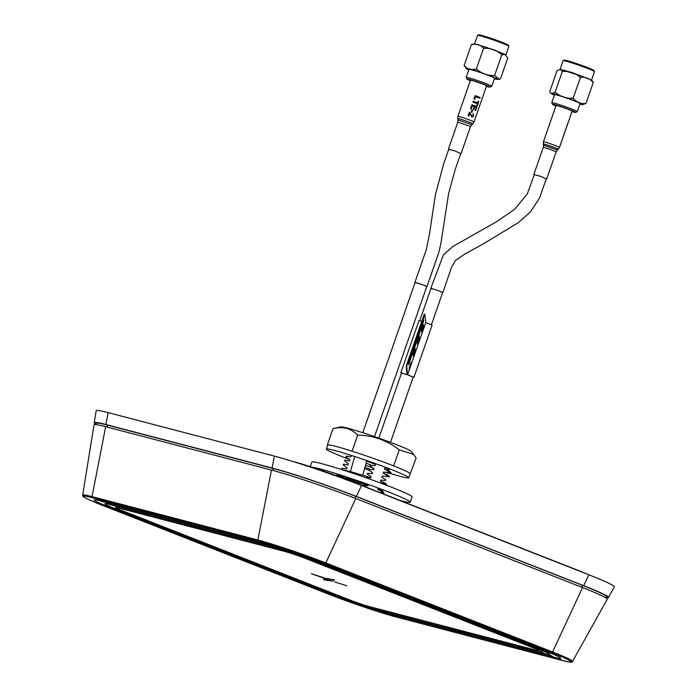 <?xml version="1.0" encoding="UTF-8"?>
<svg xmlns="http://www.w3.org/2000/svg" width="697" height="697" viewBox="0 0 697 697"><rect width="100%" height="100%" fill="white"/><g stroke="black" fill="none" stroke-linecap="round" stroke-linejoin="round"><path stroke-width="1.05" d="M95.933 424.168A63.889 3.563 19.2 0 1 94.252 422.67A63.889 3.563 19.2 0 1 105.883 424.517L272.091 468.001A63.889 3.563 19.2 0 1 356.42 496.447L583.737 585.707A63.889 3.563 19.2 0 1 608.437 597.434A63.889 3.563 19.2 0 1 606.19 597.564M608.437 597.434L614.336 586.883A65.988 3.677 -160.8 0 0 588.826 574.772L361.508 485.504A65.988 3.677 -160.8 0 0 274.409 456.126L108.192 412.641A65.988 3.677 -160.8 0 0 96.186 410.733L94.252 422.67M366.692 461.126L373.958 463.836M387.018 468.323L391.453 469.612M385.633 472.339L390.799 473.699L391.043 473.002L384.561 469.072L389.44 471.111L391.034 472.949M366.091 463.209L371.858 465.378M390.799 473.699L388.299 472.488L388.543 471.791M365.507 465.23L372.564 467.861M364.54 468.602L368.844 470.222M386.94 476.408L389.632 476.966L383.167 473.08L388.037 475.127L389.632 476.966M364.914 467.304L370.455 469.395M386.739 485.365L380.37 481.113L385.241 483.16L386.835 484.99M384.16 484.389L384.352 483.831M382.444 491.193L377.565 489.146L384.038 493.032L382.444 491.193M382.461 491.228L382.81 490.218L378.523 488.37L377.922 488.144L377.565 489.146M381.337 492.474L384.038 493.032M363.076 485.922L363.259 485.4L368.042 485.8L345.215 478.935M368.042 485.8L368.391 484.798L364.078 483.369L347.585 478.456L339.43 476.765M339.099 476.643L343.935 476.922L344.283 475.92M343.063 475.842L336.712 475.119L337.592 476.086M337.749 474.134L336.712 475.119M337.209 474.901L339.239 476.234M340.938 475.371L343.935 476.922M365.925 477.741L353.736 473.551M366.056 477.358L370.839 477.767L366.526 476.347L350.033 471.425L342.227 469.761M370.839 477.767L371.187 476.765L367.206 474.047L367.458 473.341L372.242 473.751L372.59 472.749L368.608 470.031L368.852 469.325L373.636 469.743L373.984 468.732L370.002 466.014L370.255 465.317L375.038 465.727L375.387 464.716L372.259 462.651M381.303 492.579L381.555 491.864M387.149 475.798L386.905 476.504L382.113 476.095L381.764 477.096L385.746 479.815L385.502 480.521L380.719 480.111L380.37 481.113M388.299 472.488L383.516 472.078L383.167 473.08M388.386 468.428L384.91 468.062L384.561 469.072M341.791 468.915L342.044 468.201L346.731 468.889L347.08 467.887L343.194 464.899L343.438 464.193L348.125 464.873L348.474 463.871L344.588 460.883L344.841 460.168L349.528 460.865L349.877 459.854L345.991 456.866L346.235 456.16L350.922 456.849L351.279 455.838M95.794 424.578L96.23 423.314A62.312 3.468 19.2 0 1 107.565 425.144L273.372 468.523A62.312 3.468 19.2 0 1 355.618 496.273L582.378 585.314A62.312 3.468 19.2 0 1 606.477 596.719L606.042 597.982M105.23 505.578A27.34 15.682 111.4 0 0 102.895 505.517A1.063 0.61 111.4 0 1 102.851 505.508C84.964 498.599 81.68 495.584 83.039 496.29L82.664 495.14A51.5 2.866 19.2 0 1 92.048 496.63L257.846 540.009A51.5 2.866 19.2 0 1 325.83 562.932L552.582 651.983A51.5 2.866 19.2 0 1 572.498 661.436L607.253 599.272A63.889 3.563 -160.8 0 0 582.553 587.554L355.801 498.512L325.83 562.932A1.063 0.61 111.4 0 1 324.95 563.612A50.454 2.814 -160.8 0 0 258.36 541.151L92.553 497.771A50.454 2.814 -160.8 0 0 85.295 496.168A50.454 2.814 -160.8 0 0 102.895 505.517L329.646 594.558A50.454 2.814 -160.8 0 0 396.245 617.028L562.052 660.408A50.454 2.814 -160.8 0 0 569.798 660.608A50.454 2.814 -160.8 0 0 551.71 652.653L324.95 563.612M355.801 498.512A63.889 3.563 19.2 0 0 271.473 470.066L105.665 426.686A63.889 3.563 -160.8 0 0 94.034 424.839L82.664 495.14M115.554 508.827A27.732 1.542 19.2 0 1 105.613 504.462A27.732 1.542 19.2 0 1 105.883 503.696A27.732 1.542 19.2 0 1 109.873 504.576L275.681 547.947A27.732 1.542 19.2 0 1 312.291 560.301L539.051 649.343A27.732 1.542 19.2 0 1 548.992 653.716A27.732 1.542 19.2 0 1 548.722 654.483A27.732 1.542 19.2 0 1 544.732 653.603L378.924 610.223A27.732 1.542 19.2 0 1 342.314 597.878L115.554 508.827A27.34 15.682 111.4 0 1 118.089 508.923M121.888 510.492A16.38 0.915 19.2 0 1 116.016 507.904A16.38 0.915 19.2 0 1 118.534 507.974L284.341 551.353A16.38 0.915 19.2 0 1 305.957 558.645L532.717 647.687A16.38 0.915 19.2 0 1 538.433 650.719A16.38 0.915 19.2 0 1 536.071 650.205L370.264 606.826A16.38 0.915 19.2 0 1 348.648 599.533L121.888 510.492M109.229 507.172A39.093 2.178 19.2 0 1 95.21 501.012A39.093 2.178 19.2 0 1 95.585 499.932A39.093 2.178 19.2 0 1 101.213 501.169L267.021 544.549A39.093 2.178 19.2 0 1 318.625 561.956L545.376 650.998A39.093 2.178 19.2 0 1 559.395 657.166A39.093 2.178 19.2 0 1 559.02 658.247A39.093 2.178 19.2 0 1 553.392 657.001L387.584 613.621A39.093 2.178 19.2 0 1 335.98 596.223L109.229 507.172A27.34 15.682 111.4 0 1 111.616 507.242M323.382 579.686L331.667 581.037L325.037 578.702L323.382 579.686L325.037 578.71L331.641 581.028M346.792 585.82L334.586 581.856M311.454 573.736L332.425 581.141L334.586 579.852L325.935 578.432L311.454 573.736M334.577 579.86L325.935 578.432L311.472 573.814M571.976 111.616A12.241 0.68 -160.8 0 0 575.182 112.4A12.241 0.68 -160.8 0 0 575.626 112.409A12.241 0.68 -160.8 0 0 564.317 107.704A12.241 0.68 -160.8 0 0 552.538 104.367A12.241 0.68 -160.8 0 0 555.892 106.014M552.538 104.367L551.754 102.747A13.522 0.749 19.2 0 1 551.745 102.694A13.522 0.749 19.2 0 1 552.277 102.668A13.522 0.749 19.2 0 1 566.478 107.042A13.522 0.749 19.2 0 1 577.282 111.59A13.522 0.749 19.2 0 1 577.255 111.625L575.626 112.409M577.282 111.59L580.078 103.557A13.522 0.749 -160.8 0 0 569.275 99.009A13.522 0.749 -160.8 0 0 555.073 94.635A13.522 0.749 -160.8 0 0 554.542 94.67L551.745 102.694M560.763 69.482L582.37 76.435C594.802 81.418 590.612 79.902 592.781 81.305L593.191 82.708C589.801 78.473 585.541 76.714 580.418 77.428C575.269 72.958 569.24 70.955 562.34 71.425L560.275 69.404L557.042 70.702L549.828 91.429L550.238 92.823L551.893 93.45L555.126 92.152C560.275 96.622 566.304 98.626 573.195 98.155C576.585 102.389 580.845 104.141 585.968 103.435L582.248 104.646L579.904 104.08A16.606 0.924 -160.8 0 0 574.337 100.673A16.606 0.924 -160.8 0 0 552.277 93.616A16.606 0.924 -160.8 0 0 554.368 95.175L550.273 92.867M593.191 82.708L585.968 103.435M580.418 77.428L573.195 98.155M562.34 71.425L555.126 92.152M586.247 77.951A16.606 0.924 -160.8 0 0 561.329 69.639M591.457 80.294L594.463 71.643A16.606 0.924 -160.8 0 0 594.454 71.591A16.606 0.924 -160.8 0 0 580.758 65.901A16.606 0.924 -160.8 0 0 563.742 60.683A16.606 0.924 -160.8 0 0 563.132 60.683A16.606 0.924 -160.8 0 0 563.089 60.717L560.074 69.378M563.132 60.683L564.213 60.16A15.761 0.88 19.2 0 1 579.346 64.551A15.761 0.88 19.2 0 1 593.931 70.51L594.454 71.591M564.291 133.807L564.57 133.014A8.564 0.479 -160.8 0 0 564.474 132.9L563.045 137.004A8.564 0.479 19.2 0 1 563.124 137.074L564.274 133.754A8.564 0.479 19.2 0 1 564.291 133.807A8.564 0.479 19.2 0 1 564.248 133.841M561.085 143.033L561.329 142.31A8.564 0.479 -160.8 0 0 561.242 142.197L560.989 142.911A8.564 0.479 19.2 0 1 561.085 143.033A8.564 0.479 19.2 0 1 561.024 143.068M567.733 123.805L572.141 111.154A8.521 0.47 -160.8 0 0 564.248 107.904A8.521 0.47 -160.8 0 0 556.049 105.552L543.407 141.848A8.521 0.47 -160.8 0 1 551.615 144.201A8.521 0.47 -160.8 0 1 559.499 147.45L561.059 142.972M546.309 178.841L540.445 176.263L534.242 174.642M567.48 124.65L567.759 123.857A8.564 0.479 -160.8 0 0 567.663 123.744L566.461 127.203A8.564 0.479 19.2 0 1 566.539 127.272L567.463 124.606A8.564 0.479 19.2 0 1 567.48 124.65A8.564 0.479 19.2 0 1 567.436 124.685M565.502 130.348L565.772 129.555A8.564 0.479 -160.8 0 0 565.685 129.433L565.406 130.226A8.564 0.479 19.2 0 1 565.502 130.348A8.564 0.479 19.2 0 1 565.441 130.383M562.854 137.806A8.564 0.479 -160.8 0 0 562.906 137.788L562.174 139.879A8.564 0.479 19.2 0 1 562.13 139.897M430.981 288.48L436.958 290.083L442.647 292.54M419.768 320.672L431.007 288.392L436.958 290.1L442.673 292.452L431.434 324.741M486.41 86.306A12.241 0.68 -160.8 0 0 490.061 87.099A12.241 0.68 -160.8 0 0 480.799 83.117A12.241 0.68 -160.8 0 0 466.973 79.057A12.241 0.68 -160.8 0 0 470.327 80.704M466.973 79.057L466.188 77.437A13.522 0.749 19.2 0 1 466.18 77.384A13.522 0.749 19.2 0 1 481.453 81.924A13.522 0.749 19.2 0 1 491.716 86.28A13.522 0.749 19.2 0 1 491.681 86.315L490.061 87.099M491.716 86.28L494.513 78.247A13.522 0.749 -160.8 0 0 481.993 73.089A13.522 0.749 -160.8 0 0 468.976 69.36L466.18 77.384M494.6 75.503L499.531 79.371L500.551 78.665L507.773 57.947L504.976 54.497L501.814 54.775L494.6 75.503C487.665 75.799 481.592 73.612 476.373 68.951C471.416 70.301 467.33 69.169 464.115 65.57L466.903 69.012L468.793 69.883M501.814 54.775C496.604 50.123 490.531 47.936 483.596 48.224L476.373 68.951M483.596 48.224C480.372 44.625 476.286 43.502 471.329 44.843L464.115 65.57M471.329 44.843L472.357 44.146L475.18 44.172C480.094 45.026 500.315 52.066 504.976 54.497M504.271 54.192A16.606 0.924 -160.8 0 0 479.283 45.235M505.883 54.985L508.897 46.333A16.606 0.924 -160.8 0 0 508.888 46.281A16.606 0.924 -160.8 0 0 496.29 40.984A16.606 0.924 -160.8 0 0 477.567 35.373A16.606 0.924 -160.8 0 0 477.523 35.408L474.518 44.059M477.567 35.373L478.647 34.85A15.761 0.88 19.2 0 1 496.412 40.173A15.761 0.88 19.2 0 1 508.366 45.2L508.888 46.281M486.576 85.844A8.521 0.47 -160.8 0 0 478.682 82.594A8.521 0.47 -160.8 0 0 470.484 80.242L457.903 116.364A8.521 0.47 -160.8 0 1 466.101 118.717A8.521 0.47 -160.8 0 1 473.995 121.966L486.576 85.844M460.822 153.532L454.88 150.953L448.746 149.35M476.975 106.658A8.564 0.479 -160.8 0 0 471.974 104.75L470.536 108.863A8.564 0.479 19.2 0 1 471.189 109.098L472.348 105.778A8.564 0.479 19.2 0 1 474.195 106.458L473.167 109.42A8.564 0.479 19.2 0 1 473.742 109.638L474.77 106.676A8.564 0.479 19.2 0 1 476.199 107.242L475.093 110.414A8.564 0.479 19.2 0 1 475.589 110.623L476.975 106.658M472.183 116.39L469.412 112.104L468.131 115.78A8.564 0.479 19.2 0 1 468.854 116.042L469.813 113.289L471.93 117.113L473.76 115.885L473.132 113.576L473.272 115.658L472.183 116.39M480.163 97.502A8.564 0.479 -160.8 0 0 475.154 95.602L473.951 99.061A8.564 0.479 19.2 0 1 474.605 99.296L475.537 96.63A8.564 0.479 19.2 0 1 479.884 98.294L480.163 97.502M477.68 102.99A8.564 0.479 -160.8 0 0 473.176 101.292L472.897 102.084A8.564 0.479 19.2 0 1 477.41 103.783L476.783 105.587A8.564 0.479 19.2 0 1 477.271 105.787L478.804 101.396A8.564 0.479 -160.8 0 0 478.308 101.187L477.68 102.99M472.549 110.326A8.564 0.479 -160.8 0 0 471.947 110.1L471.216 112.191A8.564 0.479 19.2 0 1 471.825 112.417L472.549 110.326M415.098 282.485L422.208 284.498L426.764 286.545M362.788 432.715L415.133 282.398L422.164 284.489L426.799 286.467L374.507 436.618M586.909 574.014A43.615 2.431 -160.8 0 0 576.968 569.919L349.58 480.625A43.615 2.431 -160.8 0 0 292.017 461.214L291.825 461.161M365.698 483.901A53.024 2.954 19.2 0 1 360.628 482.15M310.304 466.676L311.907 462.059A53.024 2.954 19.2 0 1 362.954 476.704A53.024 2.954 19.2 0 1 412.058 496.935L410.245 502.154A53.024 2.954 19.2 0 1 400.592 500.594A53.024 2.954 19.2 0 1 400.061 500.455M311.603 467.095A53.024 2.954 19.2 0 1 366.814 483.918A53.024 2.954 19.2 0 1 410.245 502.154M349.092 459.323A43.658 2.431 19.2 0 1 328.679 450.785A43.658 2.431 19.2 0 1 326.353 449.077L327.747 445.061A43.658 2.431 19.2 0 1 369.776 457.119A43.658 2.431 19.2 0 1 410.202 473.768L408.808 477.785A43.658 2.431 19.2 0 1 390.825 473.629M368.8 461.928A43.658 2.431 19.2 0 1 366.674 461.187M350.495 455.307A43.658 2.431 19.2 0 1 348.256 454.453M326.353 449.077A43.658 2.431 19.2 0 1 368.382 461.135A43.658 2.431 19.2 0 1 408.808 477.785M367.31 465.91A43.658 2.431 19.2 0 1 365.489 465.282M389.893 469.203L387.088 470.039M386.913 469.97L388.604 468.82M333.009 428.646C342.846 426.215 351.07 428.367 357.683 435.102C373.087 435.398 386.94 440.304 399.25 449.809L413.678 454.435L411.256 451.429A37.446 2.082 -160.8 0 0 376.659 437.368A37.446 2.082 -160.8 0 0 340.807 426.895L333.009 428.646L327.416 444.712L328.104 444.895M327.886 444.939L327.416 444.712M351.401 450.985L353.248 451.578M357.683 435.102L352.09 451.168M392.489 465.457L394.127 466.101M399.25 449.809L393.648 465.875M413.678 454.435L416.135 458.06L410.124 474.012M419.289 337.592L417.677 342.114M419.167 334.368L420.021 331.572L419.193 334.377M418.74 335.353L420.021 331.58M417.782 338.106L418.209 336.79L417.817 338.115M416.893 341.112L414.236 348.735L416.893 341.112M410.969 357.892L409.653 361.673L410.969 357.892M419.463 339.212L418.914 340.737M418.705 341.338L417.825 343.804L418.705 341.338M412.302 353.414L413.643 349.572L412.38 353.614M423.07 320.428L423.454 319.278M419.577 339.962L417.712 345.32L419.577 339.962M414.846 347.324L414.035 349.859M415.299 341.478L416.153 338.986M410.324 357.422L409.461 359.896L410.324 357.422M411.369 355.209L411.779 354.146M414.001 347.42L412.702 351.358M410.847 356.167L410.385 357.456L410.803 356.062M414.096 350.399L414.907 347.873M425.754 322.537L432.096 325.159L413.913 377.365L407.579 374.742L425.754 322.537L424.865 314.19L406.682 366.395L407.579 374.742M406.682 366.395L406.159 366.213L407.057 374.568L400.801 372.799L418.984 320.594L421.824 321.247M420.709 325.229L421.981 321.3M400.801 372.799L401.472 373.217M413.138 377.277L413.913 377.365M409.235 368.338L411.047 363.102M419.333 339.317L417.634 344.362M413.164 377.199L406.621 374.446L401.498 373.139M409.557 368.722L411.16 364.122M410.594 365.507L411.117 363.773M409.261 368.896L411.125 363.538M409.444 367.972L410.681 364.287M409.226 368.582L409.801 366.831M411.03 362.902L409.2 368.051L411.03 362.902M410.385 364.374L410.803 363.076M415.36 352.142L414.628 354.242M415.36 351.854L413.487 357.152L415.36 351.854M415.316 351.776L413.504 357.03L415.316 351.776M414.227 354.538L413.974 355.322L414.227 354.538M415.29 351.488L415.029 352.264L415.29 351.488M415.264 351.271L414.541 353.37M414.698 352.569L415.246 351.079M415.212 350.748L414.41 353.013M415.177 350.399L413.365 355.749L415.177 350.399M415.142 350.121L413.33 355.374L415.142 350.121M414.323 351.907L413.295 355.095L414.323 351.907M415.081 349.554L413.696 353.545M413.748 353.152L414.715 350.495M413.269 354.817L415.081 349.476M413.234 354.468L415.037 349.162M415.003 348.796L413.208 354.224L415.003 348.796M414.994 348.709L414.192 351.018M413.173 353.876L414.976 348.5M414.95 348.317L414.105 350.765M413.112 353.283L413.295 352.49M413.321 352.638L414.079 350.26M414.096 350.086L414.898 347.812M413.077 353.004L414.872 347.568M413.051 352.743L413.243 351.95M413.26 352.098L413.974 349.833M418.949 341.861L419.359 340.563M417.712 345.32L418.261 343.638M417.921 344.71L419.568 339.962M419.507 339.666L417.712 345.093L419.507 339.666M419.498 339.578L418.697 341.878M419.411 338.786L417.616 344.179L419.411 338.786M419.42 338.55L417.555 343.874L419.42 338.55M419.341 338.08L417.538 343.447L419.341 338.08M419.315 337.818L418.348 340.598M417.512 343.185L419.036 338.341M417.459 342.741L419.019 338.167M417.442 342.593L419.272 337.426M419.245 337.226L417.642 341.748M418.697 338.341L419.167 336.773M418.348 338.272L419.132 336.146L418.548 338.716M417.381 341.948L419.141 336.512M417.355 341.678L419.115 336.259M418 339.561L419.132 336.154M417.32 341.399L419.089 335.998M418.435 337.374L419.063 335.736M421.938 333.305L423.009 330.082M423.724 327.817L421.903 332.966L423.724 327.817M419.472 339.282L417.651 344.536L419.472 339.282M418.305 341.425L418.052 342.21L418.305 341.425M419.367 338.376L419.115 339.16L419.367 338.376M423.689 327.459L422.086 332.068M423.654 327.12L421.851 332.547L423.654 327.12M422.295 330.892L423.157 328.243M421.833 332.286L423.619 326.858M423.602 326.675L421.798 332.025L423.602 326.675M423.576 326.396L422.844 328.505M421.946 330.744L423.532 325.978L421.92 330.596M422.704 328.357L421.737 331.397M422.173 329.742L423.035 327.093M421.702 331.101L423.523 325.882M421.676 330.848L423.488 325.534M423.454 325.307L421.641 330.561L423.454 325.307M422.103 329.062L423.445 325.22M421.633 330.465L422.966 326.414M423.428 325.029L421.615 330.282M422.487 327.433L423.009 325.813M421.572 330.117L422.138 328.365M420.57 330.535L423.637 320.968M415.952 342.811L419.489 331.885M418.627 334.577L421.798 325.699M421.371 326.91L423.593 320.559M422.739 323.103L416.379 341.6M418.731 335.579L419.141 334.203M419.158 334.586L418.766 335.623L419.158 334.586M420.064 331.981L419.672 333.018L420.064 331.981M417.799 337.949L418.209 336.799M417.791 337.845L418.209 336.555M417.381 339.605L417.799 338.193M414.21 348.788L416.867 340.964M412.397 354.006L416.423 342.253L413.33 350.887M415.525 344.466L415.935 343.307M415.996 343.333L416.405 342.175M416.85 340.772L416.457 341.809L416.85 340.772M415.97 343.063L416.388 341.783M408.764 364.435L411.831 354.869M408.651 363.416L409.958 359.591M409.575 360.915L410.89 357.152M409.087 362.51L408.695 363.546L409.087 362.51M410.951 357.152L411.378 355.853M411.413 355.932L411.822 354.555M411.396 355.758L413.147 350.547M412.31 353.248L412.72 352.098M412.79 352.203L413.635 349.58M408.52 362.213L411.596 352.673M408.947 361.238L408.555 362.274L408.947 361.238M408.608 362.998L410.359 357.552M409.479 360.061L410.367 357.535L409.47 360.332M409.47 359.852L410.333 357.3M408.625 363.163L409.923 359.243M409.984 359.269L410.838 356.402M410.829 356.071L411.735 353.693M411.291 355.078L412.188 352.412M411.308 355.252L412.641 351.332M410.367 357.143L413.504 348.308M412.65 350.852L413.478 348.047M412.119 351.462L414.375 345.137M412.598 350.312L412.99 349.11M413.504 347.725L415.717 340.955M414.401 345.024L414.82 343.752M411.378 355.592L412.241 352.926M410.367 357.84L409.975 358.868L410.367 357.84M413.042 349.598L412.633 350.765L413.042 349.598M412.676 351.079L413.53 348.552M413.304 351.401L413.704 350.164M413.626 349.476L413.234 350.504L413.626 349.476M413.591 349.136L413.199 350.173L413.591 349.136M413.661 349.162L414.079 347.881M414.593 346.81L415.438 344.187M414.105 347.768L416.754 339.857M414.994 344.989L415.421 343.778M417.608 336.154L422.6 322.18M418.522 333.314L418.914 331.99M419.394 330.692L421.18 325.482M421.711 324.602L418.949 332.338M421.206 325.342L422.077 322.702M420.735 326.501L421.589 323.983M420.282 327.912L420.7 326.632M422.539 321.787L422.129 322.964L422.539 321.787M423.009 320.106L423.419 318.947M422.635 322.066L423.07 320.385M419.568 332.295L420.413 329.672M420.857 328.27L420.457 329.306L420.857 328.27M421.337 326.658L421.763 325.36M421.72 325.246L421.31 326.414L421.72 325.246M421.258 326.466L420.901 327.381M419.472 331.363L421.258 326.152M415.926 342.645L416.78 340.119M417.25 338.96L416.841 340.136L417.25 338.96M417.294 338.725L417.712 337.435M417.224 338.707L416.832 339.735L417.224 338.707M417.198 338.446L416.797 339.483L417.198 338.446M417.703 337.087L418.122 335.71M418.148 335.597L418.984 332.913M416.144 339.7L415.734 340.85M416.667 338.42L418.461 333.305M417.137 337.287L417.555 335.998M414.881 343.856L416.64 338.515M416.257 340.145L416.667 338.768M414.07 347.524L414.933 344.745M414.035 347.167L415.821 341.992M414.471 345.721L415.821 341.974L414.41 345.695M415.421 343.438L416.745 339.552M414.924 344.309L416.257 340.45M417.181 338.28L416.771 339.456L417.181 338.28M417.625 336.895L417.215 338.062L417.625 336.895M417.651 336.581L418.069 335.196M418.557 333.88L418.949 332.652M415.813 341.504L416.231 340.258M414.454 345.416L415.29 342.828M414.837 344.126L413.983 346.461L414.837 344.126M416.754 339.535L415.438 343.307L416.754 339.535M406.159 366.213L424.342 314.007L424.482 315.297M424.342 314.007L424.865 314.19M422.931 319.078L419.821 328.008L422.931 319.078M422.521 320.812L417.337 335.815M418.888 331.249L420.971 325.377M418.383 331.493L419.263 329.184L418.383 331.493M418.357 331.545L417.947 332.722M419.245 329.001L418.853 330.117L419.245 329.001M417.033 335.571L416.632 337.06L417.033 335.571M417.503 334.656L417.094 335.832M417.015 335.396L417.912 332.931L417.015 335.396M413.382 345.764L416.057 338.062M412.032 349.816L415.621 339.526L411.971 349.789M416.1 338.463L415.717 339.578L416.1 338.463M415.691 339.875L415.255 341.06M411.125 352.978L408.015 361.909L411.125 352.978M409.174 359.243L408.25 361.891M408.947 359.783L410.237 355.853M408.451 360.994L408.041 362.161L408.451 360.994M410.716 354.468L410.315 355.653L410.716 354.468M411.622 351.236L412.92 347.603L411.622 351.236M411.195 354.442L408.973 360.846M411.639 352.151L410.794 354.599M412.476 348.369L412.877 347.193M412.554 349.136L412.955 347.951M413.46 346.818L413.051 347.995L413.46 346.818M414.367 343.891L413.94 345.215L414.367 343.891M415.255 341.678L413.704 346.243M419.489 331.746L419.08 333M421.755 325.029L423.07 321.178M422.6 321.578L422.225 322.763M419.376 329.725L418.958 331.049L419.376 329.725M416.222 338.786L416.597 337.592M417.094 336.39L416.658 337.557L417.094 336.39M418.026 334.281L419.768 329.202M418.488 333.114L418.897 331.824M417.181 337.566L417.573 336.398M409.688 361.029L410.019 360.096M409.514 362.179L409.305 362.78M408.982 363.808L408.599 364.81M409.653 361.665L410.96 357.596M410.036 360.671L409.862 361.299M413.295 351.018L414.149 348.413M413.652 351.096L414.018 350.103M414.61 351.332L413.295 355.095M413.643 354.39L414.035 353.257M414.384 352.203L413.992 353.327M414.759 351.262L413.33 355.374M414.785 351.523L413.574 355.052M418.148 339.509L418.418 338.716M417.372 341.626L417.616 340.938M418.845 338.15L418.078 340.075M417.425 342.401L418.827 338.219M417.52 342.244L417.738 341.643L417.538 342.253M417.442 342.549L419.002 337.975M418.566 340.345L418.331 340.955M418.139 341.478L417.512 343.22M418.191 341.425L418.383 340.903M418.427 341.408L418.923 339.848M418.862 339.97L418.679 340.537M418.636 340.65L418.095 342.297M418.853 340.232L418.688 340.676M420.901 328.348L421.345 327.006M421.859 329.141L422.112 328.4M421.833 329.42L421.999 328.975M422.121 328.644L422.443 327.747M422.347 328.365L422.138 328.967M422.147 329.054L423.088 326.248L422.155 329.071M421.641 330.535L421.79 330.09M422.87 326.858L422.696 327.477M418.714 335.675L417.982 337.74M421.903 325.943L422.234 325.011M422.678 323.739L422.495 324.244M417.346 340.572L417.939 338.777M418.339 335.754L417.172 338.969M417.259 338.934L416.893 339.883M417.181 338.986L417.364 338.472L417.181 338.986M414.192 353.588L413.6 355.296M413.887 352.935L414.088 352.333M414.584 350.887L414.384 351.454M413.399 354.59L413.887 353.065L413.391 354.59M414.706 350.818L414.445 351.532M414.471 351.122L414.68 350.521M413.966 352.238L413.443 353.823M414.192 351.332L413.983 351.941M413.417 353.571L413.199 354.181M413.295 354.172L414.123 351.802L413.286 354.172M413.974 351.584L413.617 352.673M413.399 353.431L413.19 354.05M413.974 351.889L414.184 351.271M413.966 351.802L414.114 351.358M413.391 353.309L413.861 351.968M413.905 351.584L413.713 352.159M413.609 352.447L413.399 353.065M413.138 353.562L413.879 351.297M414.933 348.143L413.147 353.274M413.051 351.07L413.6 349.363L413.051 351.07M410.219 359.757L409.923 360.48M409.313 369.096L411.152 364.017M409.505 368.574L410.376 366.021M410.15 365.934L411.091 363.224M409.366 367.223L411.012 362.475M409.148 367.833L409.705 366.143M413.251 354.599L415.063 349.328M410.733 354.268L411.16 353.1M412.563 348.953L412.92 347.611M412.493 348.927L411.648 351.802M410.742 354.416L412.511 349.336M413.548 357.395L414.619 354.172M413.757 356.742L414.41 354.782M413.399 356.01L415.194 350.539M413.007 349.171L412.607 350.208L413.007 349.171M414.811 343.874L414.401 345.041L414.811 343.874M412.241 353.135L411.396 355.47L412.241 353.135M413.452 356.524L414.532 353.301M414.07 348.003L413.669 349.04L414.07 348.003M413.661 355.879L414.314 353.91M417.982 333.044L419.263 329.193M418.374 331.72L417.939 332.878M413.417 356.158L415.229 350.861M414.488 353.17L413.609 355.627L414.488 353.17M408.904 359.138L410.167 355.174M422.487 320.237L420.265 326.623L422.487 320.237M420.692 326.754L420.3 327.79L420.692 326.754M422.094 321.805L422.94 319.182M422.112 321.97L422.957 319.357M422.094 322.136L421.659 323.382M421.188 324.741L420.779 325.908M421.171 324.575L418.008 333.541M418.461 332.565L418.034 333.802M417.555 335.179L417.12 336.337M416.667 337.392L417.529 334.935M416.597 337.357L415.299 341.303M409.731 366.517L410.254 364.932L409.731 366.517M408.015 361.9L411.056 352.403M410.611 353.788L408.459 360.523M409.47 368.277L410.908 364.148M416.222 340.38L415.821 341.417L416.222 340.38M418.095 335.213L418.531 333.976M418.156 335.719L418.566 334.551M416.684 338.611L417.111 337.383M416.789 340.18L415.943 342.515L416.789 340.18M413.199 354.207L413.574 353.17M413.312 354.05L413.033 354.764M413.783 352.56L414.419 350.73M413.678 353.588L413.094 355.322M422.094 322.624L423.401 318.773M416.283 340.424L417.154 338.036M419.821 327.999L422.861 318.503M422.417 319.888L420.265 326.614M409.357 369.471L409.548 368.635M421.885 330.204L423.001 326.823M409.418 359.469L410.725 355.392M411.169 354.006L408.973 360.854L411.195 354.477M421.197 325.656L419.89 329.733M421.676 324.271L422.112 323.042M421.215 325.49L421.65 324.262M418.984 332.347L419.402 331.031M421.973 331.005L422.617 329.036M422.774 323.992L421.458 327.773L422.774 323.992M421.458 327.756L422.765 323.687M423.21 322.31L421.014 329.158M411.413 356.193L409.209 363.059M422.147 332.652L422.8 330.683M423.018 330.151L423.75 328.052M422.434 331.432L422.957 329.847L422.434 331.432M411.3 354.651L411.7 353.362M412.188 352.072L412.615 350.844M417.686 344.832L419.481 339.404M418.488 342.488L417.895 344.187L418.488 342.488M417.825 343.804L418.688 341.26M414.201 351.663L414.802 349.807M413.391 353.327L413.661 352.333M417.407 342.227L419.237 337.052M409.043 361.543L409.479 360.314L409 361.36M408.59 362.518L409.444 359.974M413.879 350.696L413.295 352.386L413.879 350.696M416.379 341.905L415.987 342.941L416.379 341.905M418.348 341.608L418.862 340.005M417.651 343.543L417.878 342.941L417.669 343.551M414.61 346.993L415.926 342.907M414.14 348.448L414.576 346.897M416.606 336.79L417.878 332.922M414.802 342.41L415.612 339.535M414.375 343.743L415.212 341.26M414.314 343.708L413.469 346.348M413.399 346.235L411.605 351.131M408.041 362.423L408.477 361.246M408.947 359.896L409.348 358.633M417.425 342.349L418.984 337.801M413.356 355.67L413.574 355.061M413.783 354.555L413.199 356.254M418.409 338.786L419.193 336.668M418.522 338.158L419.176 336.485M417.381 341.913L418.052 339.814M418.174 338.759L419.115 335.928L418.174 338.759M421.763 331.659L422.835 328.435M422.635 329.115L421.973 331.014L422.635 329.115M419.054 335.414L417.242 340.641M421.885 332.809L422.077 331.972M421.807 332.068L423.645 327.032M422.722 328.514L423.532 325.969M413.669 351.027L413.992 350.164M413.173 352.516L412.877 353.283M413.739 354.093L414.131 352.961M421.685 330.953L423.506 325.699M418.331 338.01L419.115 335.928M417.268 340.903L419.089 335.666M417.294 341.138L417.973 339.038M416.632 337.052L417.442 334.403M418.958 331.04L419.786 328.566M421.781 329.507L423.027 325.821M422.478 327.355L423.436 324.758M417.346 341.661L418.026 339.561M408.878 363.712L408.564 364.505M413.94 345.207L414.776 342.732M414.828 343.002L414.401 344.24M413.487 346.766L413.922 345.599M416.414 341.687L416.823 340.214M422.757 323.269L423.619 320.803M422.704 322.763L423.567 320.298M423.14 321.291L423.549 320.123M421.781 325.281L422.643 322.493M421.38 327.015L422.687 322.92M419.577 332.399L420.901 328.383M418.67 335.004L419.55 332.391M420.857 327.721L421.293 326.492M419.481 331.789L420.831 327.712M418.636 334.665L419.054 333.349M417.738 337.357L418.601 334.656M416.867 340.31L418.165 336.128M418.435 339.047L419.219 336.921M105.883 424.517L108.192 412.641M272.091 468.001L274.409 456.126M356.42 496.447L361.508 485.504M583.737 585.707L588.826 574.772M581.716 587.222L582.378 585.314M106.92 427.008L107.565 425.144M272.719 470.397L273.372 468.523M354.956 498.181L355.618 496.273M582.553 587.554L552.582 651.983A1.063 0.61 111.4 0 1 551.71 652.653M557.478 657.977A27.34 22.348 104.7 0 1 562.052 660.408A1.063 0.871 104.7 0 0 562.218 660.451M114.726 505.839A27.34 22.348 -75.3 0 1 118.534 507.974M106.066 502.441A27.34 22.348 -75.3 0 1 109.873 504.576M272.405 546.047A27.34 22.348 -75.3 0 1 275.681 547.947M281.231 549.532A27.34 22.348 -75.3 0 1 284.341 551.353M308.048 558.672A27.34 15.682 -68.6 0 0 305.957 558.645M314.417 560.327A27.34 15.682 -68.6 0 0 312.291 560.301M534.939 647.731A27.34 15.682 -68.6 0 0 532.717 647.687M541.273 649.386A27.34 15.682 -68.6 0 0 539.051 649.343M553.392 657.001A27.34 22.348 104.7 0 0 548.434 654.439M387.584 613.621A27.34 22.348 104.7 0 0 383.777 611.496M335.98 596.223A27.34 15.682 111.4 0 1 338.211 596.266M378.924 610.223A27.34 22.348 104.7 0 0 375.117 608.089M342.314 597.878A27.34 15.682 111.4 0 1 344.536 597.921M544.732 653.603A27.34 22.348 104.7 0 0 539.095 650.824M102.816 505.491A1.063 0.61 111.4 0 0 102.851 505.508L329.611 594.55A1.063 0.61 111.4 0 1 329.576 594.532A1.063 0.61 111.4 0 0 329.646 594.558A27.34 15.682 111.4 0 1 331.877 594.602M329.611 594.55C349.824 602.539 381.764 613.308 396.323 617.054A1.063 0.871 104.7 0 1 396.245 617.028A27.34 22.348 104.7 0 0 392.437 614.893M547.607 651.042A27.34 15.682 -68.6 0 0 545.376 650.998M105.665 426.686L92.048 496.63A1.063 0.871 104.7 0 0 92.553 497.771M271.473 470.066L257.846 540.009A1.063 0.871 104.7 0 0 258.36 541.151M320.768 561.991A27.34 15.682 -68.6 0 0 318.625 561.956M263.64 542.597A27.34 22.348 -75.3 0 1 267.021 544.549M97.406 499.043A27.34 22.348 -75.3 0 1 101.213 501.169M572.498 661.436C569.554 661.636 577.351 663.753 562.13 660.434L396.323 617.054A1.063 0.871 104.7 0 0 396.41 617.072M546.753 178.859L556.171 151.824L549.863 149.228L543.303 147.346L533.885 174.381M556.171 151.824L557.4 150.012L543.46 145.159L543.407 141.848M557.4 150.012L558.253 149.28A7.946 0.444 -160.8 0 0 550.9 146.239A7.946 0.444 -160.8 0 0 543.251 144.061M499.531 79.371L494.339 78.77A16.606 0.924 -160.8 0 0 492.439 76.792A16.606 0.924 -160.8 0 0 471.512 69.508A16.606 0.924 -160.8 0 0 468.802 69.866M471.738 124.667L457.999 119.884L457.833 122.071L470.501 126.479L472.749 123.796A7.946 0.444 -160.8 0 0 465.396 120.755A7.946 0.444 -160.8 0 0 457.746 118.577L457.903 116.364M538.537 650.667L539.382 650.876L538.433 650.719M566.53 127.263L565.755 129.494M565.476 130.287L564.544 132.953M563.115 137.065L561.312 142.258M543.303 147.346L543.46 145.159M558.253 149.28L559.499 147.45M534.32 174.389L527.402 193.801L514.734 209.187L496.177 221.942L452.989 246.407L443.44 254.867L430.807 288.323M546.387 178.589L539.504 198.061L530.434 211.975L517.949 222.901L483.875 243.514L464.124 254.483L455.646 260.347L451.708 266.803L442.874 292.522M401.559 372.965L378.863 438.143M413.225 377.025L390.477 442.351M472.749 123.796L473.995 121.966M457.999 119.884L457.746 118.577M457.833 122.071L448.424 149.106M470.501 126.479L461.092 153.514M460.883 153.34L455.193 169.476L448.589 193.696L440.887 243.523L438.857 252.288L427 286.537M448.824 149.114L443.815 163.307L435.329 195.012L429.631 233.268L426.25 249.822L414.933 282.329M360.602 482.254L360.741 481.784M362.684 475.119L366.84 460.604M354.712 456.518L350.417 471.529M348.631 477.672L348.343 478.656"/></g></svg>
